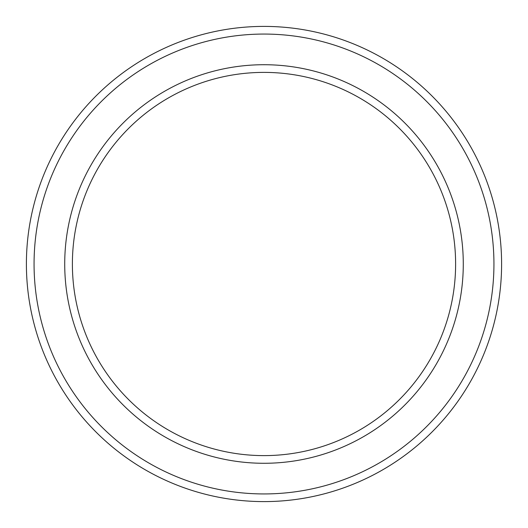 <?xml version="1.0" encoding="UTF-8"?>
<svg xmlns="http://www.w3.org/2000/svg" width="528" height="528" viewBox="0 0 528 528"><rect width="100%" height="100%" fill="white"/><g stroke="black" fill="none" stroke-linecap="round" stroke-linejoin="round"><path stroke-width="0.79" d="M455.611 264A191.611 191.611 0 0 0 264 72.389A191.611 191.611 0 0 0 72.389 264A191.611 191.611 0 0 0 264 455.611A191.611 191.611 0 0 0 455.611 264M64.72 264A199.28 199.28 0 0 1 264 64.72A199.28 199.28 0 0 1 463.28 264A199.28 199.28 0 0 1 264 463.28A199.28 199.28 0 0 1 64.72 264M493.937 264A229.937 229.937 0 0 0 264 34.063A229.937 229.937 0 0 0 34.063 264A229.937 229.937 0 0 0 264 493.937A229.937 229.937 0 0 0 493.937 264M26.4 264A237.6 237.6 0 0 1 264 26.4A237.6 237.6 0 0 1 501.6 264A237.6 237.6 0 0 1 264 501.6A237.6 237.6 0 0 1 26.4 264"/></g></svg>
